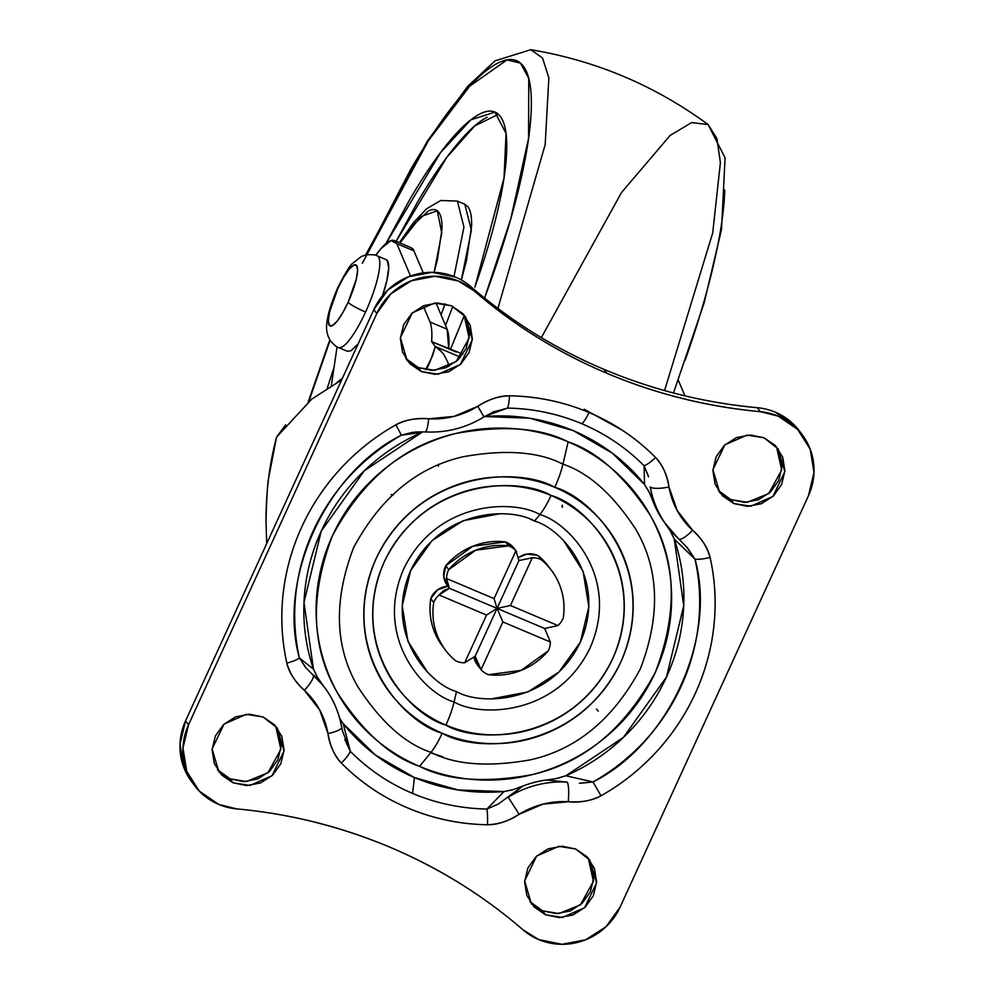 <?xml version="1.0" encoding="UTF-8"?>
<svg xmlns="http://www.w3.org/2000/svg" width="994" height="994" viewBox="0 0 994 994"><rect width="100%" height="100%" fill="white"/><g stroke="black" fill="none" stroke-linecap="round" stroke-linejoin="round"><path stroke-width="1.49" d="M365.568 312.017A49.75 11.207 112.9 0 1 338.221 347.378A49.75 11.207 -67.1 0 0 365.568 312.017A16.587 2.112 -155.4 0 1 348.111 302.288A33.162 7.467 112.9 0 1 329.287 325.324A33.162 7.467 112.9 0 1 337.848 288.533A16.587 2.112 -155.4 0 1 337.662 287.887A16.587 2.112 24.6 0 0 337.848 288.533L329.66 311.694L328.368 320.416L329.287 325.324L332.294 325.672L336.929 321.422L342.483 313.209L348.111 302.288L356.287 279.128L357.591 270.418L356.672 265.497L353.665 265.149L349.031 269.399L343.477 277.612L337.848 288.533A33.162 7.467 112.9 0 1 356.672 265.497A33.162 7.467 112.9 0 1 348.111 302.288A16.587 2.112 24.6 0 0 365.568 312.017A49.75 11.207 -67.1 0 0 377.496 256.005A49.75 11.207 112.9 0 1 365.568 312.017M382.491 295.752A49.75 11.207 -67.1 0 0 386.43 259.782M358.076 344.036L350.758 350.87L347.266 351.23M385.958 259.558L387.325 260.602L388.716 267.97L386.765 281.041L382.504 295.727M477.331 664.787L473.964 657.432A19.072 18.414 143.3 0 0 477.157 664.564L479.916 668.254M548.837 566.853A66.325 64.063 143.3 0 0 538.226 555.733L541.171 559.684A19.072 18.414 143.3 0 0 540.214 559.237A19.072 18.414 143.3 0 0 532.275 557.796L510.431 605.508L557.907 625.561L544.687 628.506L550.378 642.012A19.072 18.414 -36.7 0 1 548.179 650.896A66.325 64.063 -36.7 0 1 488.514 674.702L521.204 670.354L548.179 650.896A19.072 18.414 143.3 0 0 550.378 642.012L502.902 621.958L481.046 669.67A19.072 18.414 143.3 0 0 487.532 674.317A19.072 18.414 -36.7 0 1 481.046 669.67L475.157 656.239L464.683 662.762L486.526 615.05L439.037 594.984A19.072 18.414 143.3 0 0 433.707 602.55L430.762 598.599A66.325 64.063 143.3 0 0 442.218 645.789M456.743 661.308A19.072 18.414 -36.7 0 1 455.774 660.873A66.325 64.063 -36.7 0 1 445.163 649.741A66.325 64.063 -36.7 0 1 433.707 602.55C431.992 613.671 433.098 624.418 437.012 634.793C440.938 645.168 447.188 653.866 455.774 660.873A19.072 18.414 143.3 0 0 456.743 661.308A19.072 18.414 143.3 0 0 464.683 662.762L486.526 615.05L497.062 608.39L475.157 656.239L497.062 608.39L502.902 621.958L481.046 669.67L475.157 656.239L464.683 662.762A19.072 18.414 -36.7 0 1 456.743 661.308M514.358 548.738L506.468 542.277A19.072 18.414 143.3 0 0 505.486 541.904L472.796 546.253L445.821 565.698L448.766 569.661A66.325 64.063 -36.7 0 1 508.431 545.855L475.741 550.204L448.766 569.661A19.072 18.414 143.3 0 0 446.567 578.545L494.055 598.599L515.898 550.887A19.072 18.414 143.3 0 0 509.425 546.24A19.072 18.414 143.3 0 0 508.431 545.855L505.486 541.904A66.325 64.063 143.3 0 0 445.821 565.698L443.709 576.371L447.896 586.212L437.522 589.889L430.762 598.599C429.035 609.72 430.141 620.467 434.067 630.842L443.572 647.603M487.532 674.317A19.072 18.414 143.3 0 0 488.514 674.702A19.072 18.414 -36.7 0 1 487.532 674.317M505.486 541.904L508.431 545.855A19.072 18.414 -36.7 0 1 509.425 546.24A19.072 18.414 -36.7 0 1 515.898 550.887L518.967 560.529L497.062 608.39L494.055 598.599L515.898 550.887L518.967 560.529L532.275 557.796L510.431 605.508L497.062 608.39L510.431 605.508L557.907 625.561L544.687 628.506L550.378 642.012L502.902 621.958L497.062 608.39L544.687 628.506L497.062 608.39L518.967 560.529L532.275 557.796A19.072 18.414 -36.7 0 1 540.214 559.237A19.072 18.414 -36.7 0 1 541.171 559.684A66.325 64.063 -36.7 0 1 551.782 570.817A66.325 64.063 -36.7 0 1 563.238 618.007C564.965 606.887 563.859 596.139 559.933 585.764C556.006 575.389 549.757 566.692 541.171 559.684L538.226 555.733A19.072 18.414 143.3 0 0 537.257 555.286L526.982 554.068L518.868 557.361A19.072 18.414 143.3 0 1 537.257 555.286M549.918 568.307L538.226 555.733M557.907 625.561A19.072 18.414 143.3 0 0 563.238 618.007A19.072 18.414 -36.7 0 1 557.907 625.561M447.859 586.212A19.072 18.414 143.3 0 0 430.762 598.599L433.707 602.55A19.072 18.414 -36.7 0 1 439.037 594.984L443.734 590.473L449.437 588.274L497.062 608.39L486.526 615.05L439.037 594.984L449.437 588.274L446.567 578.545L494.055 598.599L497.062 608.39L449.437 588.274L446.567 578.545A19.072 18.414 -36.7 0 1 448.766 569.661L445.821 565.698A19.072 18.414 143.3 0 0 447.138 585.255M513.861 548.054A19.072 18.414 143.3 0 0 506.468 542.277M562.38 507.288L562.505 505.536M598.276 711.17L596.425 708.995M430.626 752.818L442.777 756.769M669.509 571.152L669.67 572.469M534.548 521.08L539.866 514.594C568.854 522.347 620.678 577.762 590.2 647.641C557.187 716.438 479.63 717.221 454.084 701.938L456.494 691.563C479.742 705.467 550.316 704.758 580.359 642.149C608.079 578.57 560.927 528.137 534.548 521.08C511.301 507.176 440.74 507.897 410.696 570.494C382.963 634.073 430.116 684.506 456.494 691.563L454.084 701.938C425.097 694.185 373.272 638.757 403.738 568.891C436.764 500.094 514.308 499.311 539.866 514.594C568.854 522.347 620.678 577.762 590.2 647.641C557.187 716.438 479.63 717.221 454.084 701.938A33.162 7.467 112.9 0 1 445.908 725.098C477.219 743.835 572.283 742.878 612.751 658.55C650.101 572.904 586.584 504.952 551.049 495.459A33.162 7.467 112.9 0 1 539.866 514.594L534.548 521.08L530.61 519.303M584.211 409.242L621.635 429.843M492.602 412.262L507.512 408.099L485.258 416.126L507.512 408.099A204.963 197.98 -36.7 0 1 581.825 423.73A16.587 3.74 -67.1 0 0 589.02 412.522A219.289 211.809 143.3 0 0 509.5 395.798A16.587 2.684 91 0 1 507.512 408.099C532.995 408.509 557.758 413.715 581.825 423.73C605.781 433.993 626.518 448.008 644.062 465.776L644.547 484.55C626.096 461.241 602.339 443.274 573.277 430.626C543.917 418.598 514.072 413.926 483.73 416.623M554.764 487.333C592.822 497.509 660.836 570.258 620.84 661.954C577.502 752.259 475.716 753.278 442.193 733.224A33.162 7.467 112.9 0 1 430.998 752.359C455.041 764.808 488.129 767.318 530.237 759.876C576.495 749.563 613.211 719.209 640.384 668.838C660.675 615.559 659.146 569.053 635.8 529.33C613.037 494.49 588.746 472.771 562.939 464.173A33.162 7.467 112.9 0 1 554.764 487.333C570.991 494.18 585.168 503.896 597.307 516.47C609.434 529.044 618.603 543.507 624.804 559.883C630.991 576.259 633.75 593.294 633.066 610.975C632.37 628.655 628.295 645.653 620.84 661.954C613.373 678.268 603.085 692.632 589.976 705.069C576.88 717.519 561.945 727.074 545.197 733.758C528.448 740.443 511.14 743.736 493.297 743.636C475.455 743.549 458.408 740.083 442.193 733.224C425.966 726.365 411.777 716.662 399.65 704.087C387.511 691.513 378.354 677.038 372.154 660.675C365.954 644.298 363.208 627.264 363.891 609.583C364.574 591.89 368.65 574.905 376.117 558.603C383.585 542.289 393.86 527.926 406.968 515.476C420.077 503.039 435.012 493.484 451.761 486.799C468.509 480.114 485.805 476.822 503.66 476.909C521.502 477.008 538.537 480.475 554.764 487.333A33.162 7.467 -67.1 0 0 562.939 464.173C588.746 472.771 613.037 494.49 635.8 529.33C659.146 569.053 660.675 615.559 640.384 668.838C613.211 719.209 576.495 749.563 530.237 759.876C488.129 767.318 455.041 764.808 430.998 752.359L419.567 766.337C446.641 780.365 483.892 783.185 531.318 774.811C583.403 763.181 624.741 729.012 655.332 672.292C678.181 612.292 676.454 559.933 650.175 515.203C624.543 475.977 597.195 451.524 568.133 441.833L562.939 464.173L568.133 441.833C589.554 450.878 608.266 463.701 624.282 480.288C640.298 496.876 652.387 515.973 660.563 537.58C668.738 559.2 672.379 581.664 671.472 605.011C670.565 628.345 665.185 650.772 655.332 672.292C645.479 693.812 631.911 712.773 614.615 729.186C597.319 745.612 577.613 758.223 555.509 767.045C533.405 775.867 510.568 780.215 487.023 780.091C463.465 779.967 440.988 775.382 419.567 766.337C398.159 757.291 379.447 744.481 363.431 727.894C347.415 711.294 335.326 692.197 327.15 670.59C318.975 648.983 315.334 626.506 316.241 603.172C317.148 579.825 322.528 557.398 332.381 535.89C342.222 514.37 355.802 495.397 373.098 478.984C390.393 462.57 410.087 449.947 432.204 441.137C454.308 432.315 477.132 427.967 500.69 428.091C524.248 428.215 546.725 432.788 568.133 441.833C541.059 427.818 503.821 424.997 456.395 433.359C404.309 444.989 362.972 479.158 332.381 535.89C309.532 595.878 311.246 648.237 337.538 692.967C363.17 732.193 390.518 756.645 419.567 766.337L430.998 752.359C405.192 743.748 380.913 722.029 358.151 687.202C334.804 647.479 333.276 600.972 353.566 547.694C380.727 497.323 417.443 466.969 463.701 456.644C505.822 449.213 538.897 451.723 562.939 464.173C538.897 451.723 505.822 449.213 463.701 456.644C417.443 466.969 380.727 497.323 353.566 547.694C333.276 600.972 334.804 647.479 358.151 687.202C380.913 722.029 405.192 743.748 430.998 752.359A33.162 7.467 -67.1 0 0 442.193 733.224C404.136 723.048 336.121 650.3 376.117 558.603C419.443 468.298 521.241 467.279 554.764 487.333M718.252 490.452L730.876 499.609L733.821 503.56L719.656 492.49L712.909 469.677L724.887 444.84L746.991 435.111L763.951 437.77L750.271 434.974L736.38 437.621L724.402 445.3L716.14 456.83L712.872 470.473L715.084 484.153L722.439 495.77L733.821 503.56L747.5 506.344L761.392 503.709L773.369 496.031L781.632 484.488L784.9 470.845L782.688 457.178L775.332 445.56L763.951 437.77L778.116 448.841L784.862 471.641L772.885 496.478L750.781 506.219L733.821 503.56L730.876 499.609L744.543 502.392L758.434 499.746L770.412 492.08L778.675 480.537L781.943 466.894L779.731 453.227M529.964 901.695L542.587 910.839L545.544 914.803L531.38 903.72L524.633 880.92L536.611 856.082L558.715 846.341L575.663 849L561.995 846.217L548.104 848.851L536.126 856.53L527.864 868.073L524.596 881.715L526.808 895.383L534.163 907L545.544 914.803L559.224 917.586L573.103 914.94L585.093 907.261L593.343 895.731L596.624 882.088L594.412 868.421L587.056 856.791L575.663 849L589.84 860.071L596.586 882.883L584.609 907.721L562.505 917.45L545.544 914.803L542.587 910.839L556.267 913.635L570.158 910.989L582.136 903.31L590.399 891.767L593.666 878.124L591.455 864.457M217.425 769.691L230.049 778.836L233.006 782.787L218.829 771.717L212.095 748.917L224.072 724.079L246.177 714.338L263.124 716.997L249.457 714.201L235.566 716.848L223.588 724.527L215.325 736.069L212.057 749.712L214.269 763.38L221.625 774.997L233.006 782.787L246.686 785.583L260.565 782.937L272.555 775.258L280.805 763.727L284.085 750.085L281.874 736.405L274.518 724.788L263.124 716.997L277.301 728.068L284.048 750.868L272.07 775.718L249.966 785.446L233.006 782.787L230.049 778.836L243.729 781.619L257.62 778.985L269.598 771.307L277.86 759.764L281.128 746.121L278.916 732.454M405.714 358.449L418.337 367.606L421.282 371.557L407.118 360.487L400.371 337.674L412.348 312.837L434.453 303.095L451.413 305.754L437.733 302.971L423.842 305.618L411.864 313.296L403.601 324.827L400.333 338.469L402.545 352.137L409.901 363.754L421.282 371.557L434.962 374.34L448.853 371.694L460.831 364.028L469.093 352.485L472.361 338.842L470.15 325.175L462.794 313.557L451.413 305.754L465.577 316.837L472.324 339.637L460.346 364.475L438.242 374.216L421.282 371.557L418.337 367.606L432.005 370.389L445.896 367.743L457.874 360.064L466.136 348.534L469.404 334.891L467.192 321.224M799.139 430.626A62.187 60.062 143.3 0 0 775.332 412.199A62.187 60.062 143.3 0 0 757.353 407.714L760.311 411.665A62.187 60.062 -36.7 0 1 778.277 416.163A62.187 60.062 -36.7 0 1 802.096 434.577A62.187 60.062 -36.7 0 1 808.42 495.807L620.132 907.037A62.187 60.062 -36.7 0 1 538.649 939.554L523.055 929.862C483.705 895.78 439.348 868.247 389.996 847.236C340.507 826.499 289.391 813.713 236.647 808.892A62.187 60.062 -36.7 0 1 218.668 804.394L199.272 791.112L186.723 771.307L182.958 747.997L188.537 724.75L376.813 313.508L390.891 293.851L411.317 280.768L434.987 276.257L458.296 281.004L473.889 290.695C513.736 325.137 558.094 352.684 606.961 373.322C655.829 393.959 706.945 406.745 760.311 411.665C706.958 406.695 655.841 393.91 606.961 373.322L604.004 369.37C652.896 389.959 704.013 402.732 757.353 407.714L760.311 411.665L778.277 416.163L797.685 429.445L810.222 449.251L813.987 472.548L808.42 495.807L620.132 907.037L606.067 926.706L585.64 939.79L561.97 944.3L538.649 939.554A62.187 60.062 -36.7 0 1 523.055 929.862C483.208 895.42 438.863 867.874 389.996 847.236C341.128 826.598 290.012 813.813 236.647 808.892L218.668 804.394A62.187 60.062 -36.7 0 1 194.078 784.912A62.187 60.062 -36.7 0 1 188.537 724.75L185.58 720.799A62.187 60.062 143.3 0 0 191.121 780.961M317.682 677.697L323.149 685.549L305.406 667.21L299.393 657.941A204.963 197.98 -36.7 0 1 401.377 435.186L421.841 432.415C399.563 442.181 379.745 455.587 362.363 472.635C344.993 489.694 331.275 509.201 321.211 531.169C311.159 553.136 305.456 576.035 304.114 599.867C302.772 623.685 305.891 646.783 313.458 669.136L299.393 657.941C277.264 579.179 325.982 472.759 401.377 435.186L421.841 432.415L364.264 470.808L321.211 531.169L303.99 602.439L313.458 669.136L317.682 677.697L323.149 685.549L313.209 674.827A98.667 95.3 -36.7 0 1 324.616 687.5A98.667 95.3 -36.7 0 1 341.538 726.788A16.587 3.864 170 0 1 341.737 727.248A16.587 3.864 170 0 1 327.958 733.535C329.486 744.891 333.947 754.732 341.352 763.057C360.487 782.377 382.69 797.374 407.938 808.035C433.185 818.696 459.688 824.274 487.445 824.759C497.075 824.933 507.648 821.442 519.154 814.285L542.836 804.183L568.257 801.748C581.589 802.568 592.499 800.568 600.997 795.784C621.747 784.067 640.186 769.455 656.326 751.936C672.453 734.417 685.45 714.91 695.291 693.402C705.131 671.907 711.331 649.517 713.866 626.257C716.401 602.998 715.146 580.074 710.101 557.46C708.039 548.216 702.199 539.146 692.557 530.249L677.237 510.605L668.987 487.023C666.701 474.039 662.228 464.198 655.593 457.501C636.458 438.18 614.267 423.183 589.02 412.522C563.772 401.849 537.257 396.283 509.5 395.798C499.87 395.624 489.309 399.116 477.791 406.273L454.121 416.374L428.7 418.797C415.368 417.989 404.446 419.977 395.96 424.773C375.21 436.49 356.759 451.102 340.631 468.621C324.491 486.141 311.507 505.648 301.667 527.155C291.814 548.651 285.626 571.028 283.091 594.288C280.557 617.547 281.811 640.484 286.844 663.097C288.906 672.342 294.758 681.412 304.388 690.308L319.708 709.952L327.958 733.535C330.257 746.519 334.717 756.359 341.352 763.057A16.587 4.249 -44.7 0 0 350.348 751.377L343.166 723.632L339.712 718.314L343.166 723.632L375.347 754.993L414.436 777.556L412.572 793.411C389.114 783.471 368.364 769.455 350.348 751.377L343.166 723.632C362.325 747.476 386.082 765.442 414.436 777.556L458.172 789.981L503.983 791.547L486.898 809.041C460.831 808.52 436.068 803.301 412.572 793.411L414.436 777.556C442.889 789.447 472.746 794.107 503.983 791.547L511.935 789.981M391.201 494.49L393.139 495.186M438.317 466.261L438.453 464.235M558.094 778.203L565.872 775.755L593.02 781.955L565.872 775.755L623.449 737.374L666.489 677.001L683.723 605.731L674.255 539.034L695.005 559.212C717.134 637.974 668.415 744.382 593.02 781.955L580.198 783.26M513.575 789.484L522.844 786.08L508.22 797.188A98.667 95.3 -36.7 0 1 567.239 782.129L546.737 779.979A98.667 95.3 143.3 0 0 522.844 786.08L498.081 804.208L486.898 809.041A204.963 197.98 -36.7 0 1 412.572 793.411A204.963 197.98 -36.7 0 1 350.348 751.377A16.587 4.249 135.3 0 1 341.352 763.057A219.289 211.809 143.3 0 0 487.445 824.759A16.587 2.684 -89 0 0 486.898 809.041L503.983 791.559L513.575 789.484L522.844 786.08A98.667 95.3 -36.7 0 1 546.737 779.979L556.441 778.55L565.872 775.755C588.15 766.001 607.968 752.595 625.35 735.535C642.72 718.488 656.438 698.968 666.489 677.001C676.554 655.034 682.257 632.134 683.586 608.316C684.928 584.484 681.822 561.399 674.255 539.034L670.018 530.485L664.564 522.633A98.667 95.3 -36.7 0 1 653.095 501.585L649.442 492.738L644.547 484.538L644.062 465.776A16.587 4.249 -44.7 0 0 655.593 457.501A219.289 211.809 143.3 0 0 589.02 412.522A16.587 3.74 112.9 0 1 581.825 423.73A204.963 197.98 -36.7 0 1 644.062 465.776L648.56 476.834M648.684 491.173L644.547 484.55L612.366 453.177L573.277 430.626L529.541 418.188L484.563 416.548M306.152 668.03L299.393 657.941L313.458 669.148L316.763 676.168M498.69 803.835L486.898 809.041A16.587 2.684 91 0 1 487.445 824.759C498.951 824.299 509.524 820.808 519.154 814.285A82.08 79.284 -36.7 0 1 568.257 801.748C579.775 802.928 590.684 800.94 600.997 795.784A219.289 211.809 143.3 0 0 710.101 557.46A16.587 3.939 167.4 0 1 695.005 559.212L674.255 539.034L670.938 531.976M499.112 513.861L463.129 520.719L432.079 540.599L410.696 570.494L402.21 605.843L407.938 641.254L427.01 671.36M491.931 698.782L527.913 691.936L558.963 672.043L580.359 642.149L588.833 606.812L583.105 571.388L564.045 541.283M551.049 495.459C535.89 489.048 519.986 485.805 503.312 485.718C486.65 485.644 470.485 488.713 454.842 494.962C439.199 501.2 425.258 510.121 413.019 521.751C400.781 533.368 391.176 546.787 384.206 562.008C377.223 577.241 373.421 593.107 372.775 609.633C372.141 626.145 374.713 642.049 380.503 657.345C386.281 672.64 394.842 686.146 406.173 697.887C417.505 709.629 430.75 718.699 445.908 725.098C461.054 731.497 476.971 734.74 493.645 734.827C510.307 734.914 526.46 731.845 542.115 725.595C557.758 719.358 571.699 710.424 583.938 698.807C596.176 687.189 605.781 673.77 612.751 658.55C619.722 643.317 623.536 627.45 624.17 610.925C624.816 594.412 622.244 578.508 616.454 563.213C610.664 547.918 602.103 534.412 590.771 522.67C579.44 510.928 566.195 501.858 551.049 495.459C519.738 476.722 424.674 477.679 384.206 562.008C346.844 647.653 410.36 715.593 445.908 725.098A33.162 7.467 -67.1 0 0 454.084 701.938C425.097 694.185 373.272 638.757 403.738 568.891C436.764 500.094 514.308 499.311 539.866 514.594A33.162 7.467 -67.1 0 0 551.049 495.459M679.809 539.99L687.749 548.253L695.005 559.212A16.587 3.939 -12.6 0 0 710.101 557.46C706.97 546.563 701.13 537.493 692.557 530.249A82.08 79.284 -36.7 0 1 668.987 487.023A16.587 3.864 170 0 1 650.287 486.886A98.667 95.3 143.3 0 0 667.198 526.174A98.667 95.3 143.3 0 0 678.616 538.847A98.667 95.3 -36.7 0 1 667.198 526.174A98.667 95.3 -36.7 0 1 650.287 486.886L653.095 501.585A98.667 95.3 143.3 0 0 664.564 522.633L665.408 523.776M606.961 373.322C558.131 352.634 513.774 325.1 473.889 290.695L470.945 286.732C510.817 321.137 555.174 348.683 604.004 369.37L606.961 373.322M192.115 782.303L183.778 767.356L180.013 744.046L185.58 720.799L373.868 309.556L185.58 720.799L188.537 724.75L376.813 313.508L373.868 309.556L387.933 289.888L408.36 276.804L432.03 272.306L455.351 277.053A62.187 60.062 -36.7 0 1 470.945 286.732A62.187 60.062 143.3 0 0 455.351 277.053A62.187 60.062 143.3 0 0 373.868 309.556L376.813 313.508A62.187 60.062 -36.7 0 1 458.296 281.004A62.187 60.062 -36.7 0 1 473.889 290.695L470.945 286.732A530.622 512.544 143.3 0 0 604.004 369.37A530.622 512.544 143.3 0 0 757.353 407.714A62.187 60.062 -36.7 0 1 775.332 412.199L794.728 425.494L800.12 431.93M669.695 572.395L669.844 573.675M719.482 491.806L730.876 499.609L747.227 502.305L768.722 493.583L781.682 470.075L776.575 446.915M531.206 903.049L542.587 910.839L558.951 913.548L580.446 904.826L593.406 881.318L588.286 858.145M218.668 771.046L230.049 778.836L246.413 781.545L267.908 772.81L280.867 749.302L275.748 726.142M406.944 359.803L418.337 367.606L434.689 370.302L456.184 361.58L469.143 338.072L464.036 314.912M342.47 730.938L350.348 751.377L344.819 739.499M324.616 687.5A98.667 95.3 143.3 0 0 313.209 674.827A16.587 4.224 132.7 0 1 304.388 690.308A82.08 79.284 -36.7 0 1 327.958 733.535A16.587 3.864 -10 0 0 341.725 727.248C339.103 712.586 333.375 699.316 324.566 687.426L322.578 684.779M493.21 412.001L507.512 408.099A16.587 2.684 -89 0 0 509.5 395.798C497.957 396.271 487.383 399.762 477.791 406.273L483.979 416.908L477.791 406.273A82.08 79.284 -36.7 0 1 428.7 418.797A16.587 2.833 93.5 0 1 425.159 431.918A16.587 2.833 -86.5 0 0 428.7 418.797C417.182 417.629 406.26 419.63 395.96 424.773L401.377 435.186L395.96 424.773A219.289 211.809 143.3 0 0 286.844 663.097A16.587 3.939 -12.6 0 0 299.393 657.941A16.587 3.939 167.4 0 1 286.844 663.097C289.975 673.982 295.827 683.052 304.388 690.308A16.587 4.224 -47.3 0 0 313.209 674.827M519.154 814.285L508.22 797.188L519.154 814.285M416.088 431.905L401.377 435.186L412.97 432.216M556.441 778.55L546.737 779.979L567.239 782.129A16.587 2.833 93.5 0 1 568.257 801.748A16.587 2.833 -86.5 0 0 567.239 782.129A98.667 95.3 143.3 0 0 508.22 797.188M686.655 547.011L695.005 559.212A204.963 197.98 -36.7 0 1 593.02 781.955L600.997 795.784L593.02 781.955L579.365 783.235M670.018 530.485L664.564 522.633L678.753 538.996A16.587 4.224 -47.3 0 0 692.557 530.249A16.587 4.224 132.7 0 1 678.765 539.009L680.169 540.338M415.281 431.968L425.121 431.918C446.182 433.024 465.801 428.029 483.979 416.921L483.606 416.486M649.442 492.738L653.095 501.585L650.287 486.886A16.587 3.864 -10 0 0 668.987 487.023C667.471 475.666 662.998 465.826 655.593 457.501A16.587 4.249 135.3 0 1 644.062 465.776L648.349 475.977M385.896 243.629L440.566 152.567L470.796 119.876L494.937 112.086L506.045 133.494L504.033 177.963L474.871 287.129C484.612 259.533 492.241 233.888 497.758 210.169C503.275 186.45 506.257 166.483 506.716 150.256C507.164 134.028 505.051 122.784 500.367 116.509C495.683 110.235 488.799 109.427 479.692 114.061C470.597 118.708 459.973 128.45 447.834 143.298C435.695 158.145 422.959 176.957 409.64 199.757L385.883 243.642M464.36 315.433L450.406 349.453L464.372 315.446M498.392 114.31L474.759 125.865L446.778 157.363L396.097 241.343L417.082 202.9C430.402 180.1 443.138 161.289 455.277 146.441C467.416 131.593 478.027 121.852 487.135 117.205M441.05 314.849L445.138 303.779L441.05 314.849M454.009 276.506L463.949 227.079L457.364 201.074L463.949 227.079L454.009 276.506M399.948 242.971L420.711 216.667L437.273 210.778L441.771 233.056L434.129 272.344L437.447 259.459L441.957 229.279C442.181 221.103 441.112 215.437 438.764 212.281C436.403 209.125 432.937 208.715 428.352 211.051L412.299 225.775L399.948 242.971M445.573 325.51L452.779 306.376L445.573 325.51M464.297 204.006L467.925 206.764C470.634 210.368 471.852 216.854 471.591 226.21L466.422 260.739L461.353 279.997L471.38 230.359L464.807 204.217L457.364 201.074L440.802 200.477L426.476 208.877L413.405 222.731L399.339 242.71M327.299 388.082L334.021 367.42L327.287 388.082M366.202 254.824L410.472 169.837C427.06 141.471 442.902 118.05 457.998 99.574C473.107 81.098 486.327 68.984 497.659 63.206C508.978 57.428 517.551 58.435 523.378 66.238C529.206 74.053 531.84 88.044 531.281 108.247C530.709 128.437 526.994 153.287 520.135 182.797C513.264 212.318 503.772 244.238 491.645 278.568L484.563 298.101L510.754 218.879L528.572 138.427L528.746 78.352L520.508 63.144L507.089 59.876L469.74 86.118L428.302 140.837L362.301 263.286M308.848 401.489L330.07 340.358M497.895 308.451L545.159 144.751L548.862 77.93L542.55 58.025L530.821 49.7L542.55 58.025L548.862 77.93L545.159 144.751L497.895 308.451M664.551 390.567L712.723 232.844L720.401 162.618L716.885 138.477L708.126 124.585L716.885 138.477L720.401 162.618L712.723 232.844L664.551 390.567M541.805 336.804L621.498 192.538L670.167 135.395L691.613 122.585L708.126 124.585C654.971 85.534 595.878 60.572 530.821 49.7L495.024 60.833L467.677 86.391L427.383 141.024L365.668 254.936M685.127 360.288C697.254 325.957 706.746 294.025 713.605 264.516C720.476 235.006 724.191 210.156 724.75 189.953M411.019 247.643L413.939 250.886L423.258 272.865L413.939 250.886L396.817 243.667L410.522 275.997L396.817 243.667L391.002 240.536L381.025 248.55L375.744 255.321A70.475 15.879 112.9 0 1 393.947 240.449A70.475 15.879 112.9 0 1 396.817 243.667L413.939 250.886A70.475 15.879 -67.1 0 0 412.324 248.401M341.663 379.894L311.855 399.041L276.568 437.099L268.666 477.903C267.647 481.581 266.752 495.844 265.982 520.694L266.703 543.619M456.296 352.062L448.729 348.869L447.138 329.225L436.031 302.996L447.138 329.225L430.029 321.994L423.195 305.879L430.029 321.994A124.362 28.018 112.9 0 1 431.62 341.638A124.362 28.018 -67.1 0 0 430.029 321.994L447.138 329.225A124.362 28.018 -67.1 0 1 448.729 348.869L431.62 341.638L435.235 346.496L431.62 341.638L462.968 354.125M678.33 380.292L684.928 395.848L678.33 380.292M337.016 347.229L331.325 385.61L337.09 346.856M441.659 351.777L435.235 346.496C430.576 361.282 427.383 368.985 425.656 369.594L432.576 355.877L435.235 346.496L460.595 357.206L435.235 346.496C436.354 346.521 439.174 349.142 443.734 354.373L447.747 362.04L448.915 366.388M266.69 543.631L265.982 520.694C266.007 491.483 269.536 463.626 276.568 437.099L285.713 424.798M342.371 378.329L337.065 382.33M663.445 545.818L665.061 551.123M347.44 351.292L338.507 347.527C337.326 347.751 334.543 345.403 330.145 340.47L327.883 335.686C328.306 334.009 320.776 327.374 337.649 287.912C345.216 273.089 350.211 264.901 352.634 263.373L361.319 256.514L366.339 254.799C372.936 254.501 376.564 254.862 377.211 255.868L386.144 259.645M442.38 646.001L444.082 648.299M550.428 568.99L548.676 566.642M447.176 585.304L448.803 587.479M516.619 551.745L513.873 548.067M544.737 628.506L545.308 629.264M562.119 505.3L562.057 506.393M191.569 781.57L194.513 785.521M799.487 431.085L802.431 435.037M342.532 731.199L342.681 731.832M342.595 731.435L341.725 727.21M494.565 411.454L493.471 411.889M483.979 416.921L494.093 411.628M308.152 402.073L329.784 339.898M494.937 112.086L495.708 112.409M673.497 392.99L704.199 302.685L721.507 229.502L725.073 157.822L708.126 124.585M411.33 247.779L394.208 240.548M448.617 348.77L456.246 351.553"/></g></svg>
